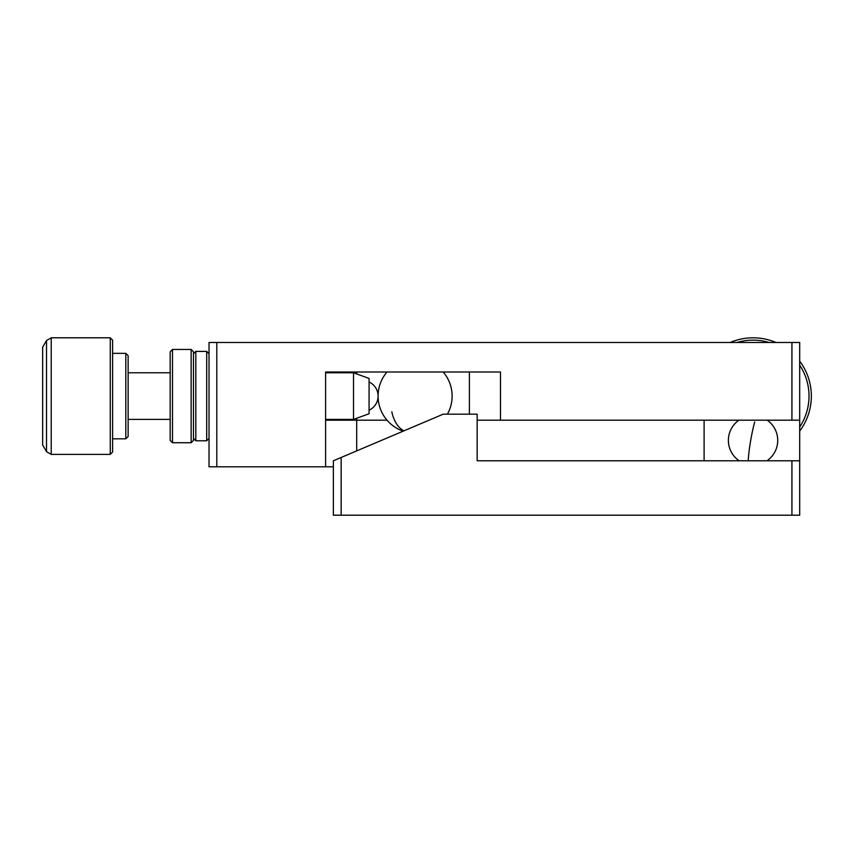 <?xml version="1.0" encoding="UTF-8"?>
<svg xmlns="http://www.w3.org/2000/svg" width="853" height="853" viewBox="0 0 853 853"><rect width="100%" height="100%" fill="white"/><g stroke="black" fill="none" stroke-linecap="round" stroke-linejoin="round"><path stroke-width="1.28" d="M333.374 515.201L333.374 460.791L341.147 457.496L341.147 515.201L333.374 515.201M799.687 420.188L791.925 420.188L791.925 342.469L799.687 342.469L799.687 515.201L791.925 515.201L791.925 460.791L477.158 460.791L477.158 414.163L443.229 414.163L341.147 457.496M791.925 515.201L341.147 515.201M791.925 460.791L799.687 460.791M704.098 420.188L704.098 460.791M353.526 372.772L369.072 378.433L369.072 413.748L353.526 419.409L353.526 372.772L325.601 372.772M191.147 349.463L193.482 351.788L193.482 440.393L191.147 442.728L191.147 349.463L172.498 349.463L172.498 442.728L170.163 440.393L170.163 351.788L172.498 349.463M128.142 355.68L128.142 436.501L125.807 438.837L125.807 353.345L128.142 355.68M112.596 340.134L112.596 452.047L110.261 454.382L110.261 337.799L112.596 340.134M46.52 451.663L46.52 340.528L42.65 347.224L42.65 444.957L46.52 451.663L51.233 454.382L110.261 454.382M791.925 342.469L209.028 342.469L209.028 466.815L333.374 466.815M206.693 440.777L206.693 351.404L195.817 351.404L195.817 440.777L206.693 440.777L209.028 438.453M799.687 361.118A58.292 58.292 0 0 1 799.687 431.064M799.687 427.022A55.957 55.957 0 0 0 799.687 365.159M791.925 420.188L477.158 420.188M387.017 420.188L325.601 420.188M500.476 420.188L500.476 372.004L325.601 372.004L325.601 466.815M769.043 342.469A55.957 55.957 0 0 0 737.077 342.469M730.211 342.469A58.292 58.292 0 0 1 775.91 342.469M403.874 430.872A37.01 23.713 -79.7 0 1 391.826 411.807M748.252 460.791A24.673 2.324 -80.1 0 1 748.529 456.323A24.673 2.324 -80.1 0 1 754.692 422.032M46.52 340.528L51.233 337.799L51.233 454.382M216.801 342.469L216.801 466.815M356.693 418.258L356.693 450.896M469.385 372.004L469.385 414.163M356.693 372.004L356.693 373.934M447.42 414.163A37.01 37.01 0 0 0 443.208 372.004M387.017 372.004A37.01 37.01 0 0 0 403.224 431.149M766.943 460.791A24.673 24.673 0 0 0 767.22 420.188M738.901 420.188A24.673 24.673 0 0 0 739.178 460.791M369.072 410.208A15.546 15.546 0 0 0 369.072 381.984M170.163 372.772L128.142 372.772M112.596 353.345L125.807 353.345M51.233 337.799L110.261 337.799M193.482 438.453L195.817 440.777M193.482 353.739L195.817 351.404M209.028 353.739L206.693 351.404M112.596 438.837L125.807 438.837M170.163 419.409L128.142 419.409M191.147 442.728L172.498 442.728M353.526 419.409L325.601 419.409"/></g></svg>
